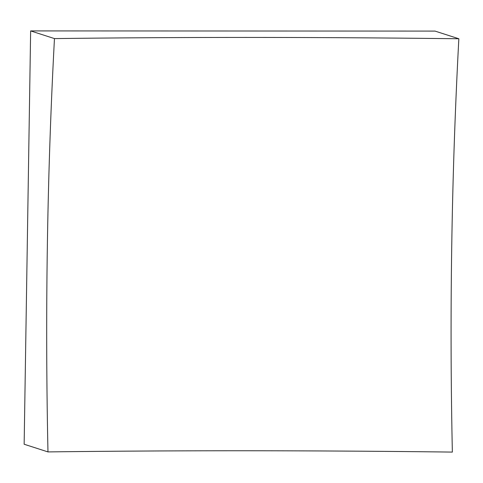 <?xml version="1.0" encoding="UTF-8"?>
<svg xmlns="http://www.w3.org/2000/svg" width="483" height="483" viewBox="0 0 483 483"><rect width="100%" height="100%" fill="white"/><g stroke="black" fill="none" stroke-linecap="round" stroke-linejoin="round"><path stroke-width="0.72" d="M54.464 38.592A1225.643 267.069 90 0 0 47.382 244.018A1225.643 267.069 90 0 0 47.974 451.913A1225.643 83.692 0.9 0 1 452.36 452.088A1225.643 267.069 90 0 1 451.768 244.193A1225.643 267.069 90 0 1 458.85 38.761A1225.643 83.692 0.9 0 0 54.464 38.592L30.64 30.912L435.026 31.087L458.85 38.761M47.974 451.913L24.15 444.239L30.64 30.912"/></g></svg>
